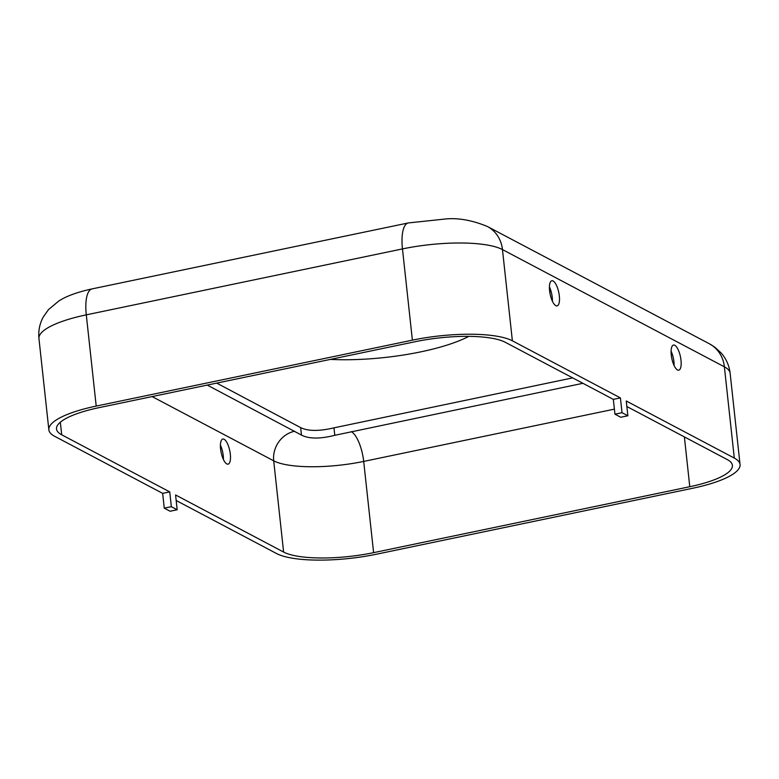 <?xml version="1.0" encoding="UTF-8"?>
<svg xmlns="http://www.w3.org/2000/svg" width="779" height="779" viewBox="0 0 779 779"><rect width="100%" height="100%" fill="white"/><g stroke="black" fill="none" stroke-linecap="round" stroke-linejoin="round"><path stroke-width="1.17" d="M674.088 365.536A12.834 4.411 78.2 0 0 673.923 361.66A12.834 4.411 78.2 0 0 671.089 351.163M552.418 301.249A12.834 4.411 78.2 0 0 552.253 297.374A12.834 4.411 78.2 0 0 549.429 286.886M171.341 506.681L164.262 508.151L170.104 511.238L177.184 509.768L171.341 506.681L169.734 491.89L61.697 434.799A69.292 17.8 -6.2 0 1 56.516 428.995A69.292 17.8 -6.2 0 1 99.128 407.631L415.304 341.689A69.292 17.8 -6.2 0 1 505.298 342.293L613.336 399.374L614.943 414.175L620.785 417.262L627.864 415.782L622.022 412.695L620.415 397.903L613.336 399.374M626.881 406.531L727.216 459.542A69.292 17.8 -6.2 0 1 732.396 465.345A69.292 17.8 -6.2 0 1 689.785 486.719L373.608 552.652A69.292 17.8 -6.2 0 1 283.614 552.058L175.577 494.967L177.184 509.768M627.864 415.782L626.258 400.99L734.295 458.071A76.994 19.787 -6.2 0 1 740.05 464.518A76.994 19.787 -6.2 0 1 692.706 488.258L376.53 554.2A76.994 19.787 -6.2 0 1 276.535 553.528L176.181 500.507M572.662 377.883L333.977 427.846C319.166 431.323 308.056 431.245 300.655 427.622L216.718 383.112M582.926 383.307L334.795 435.305C320.003 439.025 308.893 438.947 301.463 435.081L207.253 385.079M220.584 449.025A12.834 4.411 -101.8 0 1 222.833 439.035A12.834 4.411 -101.8 0 1 229.766 450.7A12.834 4.411 -101.8 0 1 228.072 464.157A12.834 4.411 -101.8 0 1 220.584 449.025M169.734 491.89L162.655 493.36L54.618 436.279A76.994 19.787 -6.2 0 1 48.863 429.833A76.994 19.787 -6.2 0 1 96.206 406.083L412.383 340.15A76.994 19.787 -6.2 0 1 512.378 340.812L620.415 397.903M164.262 508.151L162.655 493.36M549.731 291.813A16.68 4.285 173.8 0 0 551.181 291.736M468.812 336.372A102.662 26.379 -6.2 0 1 330.374 359.401M681.002 360.18A12.834 4.411 78.2 0 0 673.514 345.048A12.834 4.411 78.2 0 0 671.819 358.515A12.834 4.411 78.2 0 0 678.752 370.171A12.834 4.411 78.2 0 0 681.002 360.18M559.332 295.903A12.834 4.411 78.2 0 0 551.844 280.761A12.834 4.411 78.2 0 0 550.149 294.228A12.834 4.411 78.2 0 0 557.082 305.894A12.834 4.411 78.2 0 0 559.332 295.903M622.022 412.695L614.943 414.175M220.418 445.15A12.834 4.411 -101.8 0 1 223.417 459.522M734.295 458.071L724.382 366.831A33.361 30.138 117.9 0 0 709.299 343.734L487.372 226.485C472.707 220.428 459.074 217.896 446.484 218.88L408.313 222.94A33.361 11.461 78.2 0 0 402.47 248.92A76.994 19.787 -6.2 0 1 502.465 249.582L724.382 366.831A76.994 19.787 -6.2 0 1 730.137 373.287L740.05 464.518M487.372 226.485A33.361 30.138 117.9 0 1 502.465 249.582L512.378 340.812M301.463 435.081L300.655 427.622M294.618 431.245A25.668 23.185 -62.1 0 0 273.702 460.817L283.614 552.058M351.28 431.624A25.668 8.812 -101.8 0 1 363.696 461.421A69.292 17.8 -6.2 0 1 273.702 460.817L152.119 396.579M60.334 422.218L61.697 434.799M614.397 409.141L363.696 461.421L373.608 552.652M48.863 429.833L38.95 338.592A76.994 19.787 -6.2 0 1 86.294 314.852L96.206 406.083M408.313 222.94L92.136 288.882A33.361 11.461 78.2 0 0 86.294 314.852L402.47 248.92L412.383 340.15M684.381 436.912L689.785 486.719M334.795 435.305L333.977 427.846M709.299 343.734L714.732 347.122L721.101 352.936C726.203 358.749 729.212 365.536 730.137 373.287M38.95 338.592C38.19 330.851 39.671 323.587 43.381 316.829L48.561 309.536L58.844 300.986C64.891 297.062 74.862 292.622 92.136 288.882"/></g></svg>

